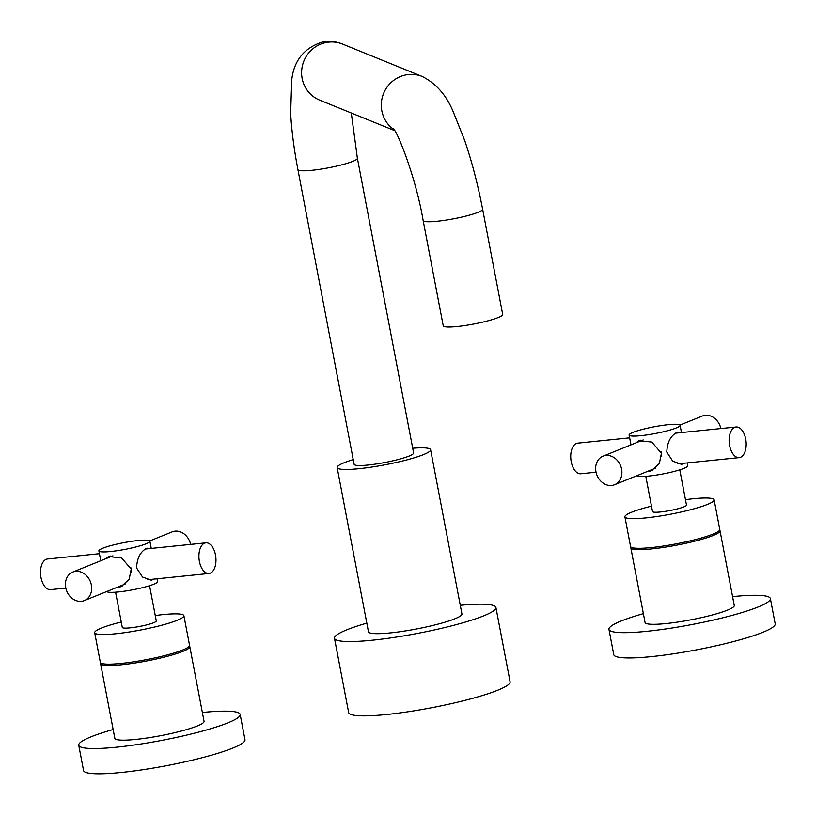 <?xml version="1.0" encoding="UTF-8"?>
<svg xmlns="http://www.w3.org/2000/svg" width="816" height="816" viewBox="0 0 816 816"><rect width="100%" height="100%" fill="white"/><g stroke="black" fill="none" stroke-linecap="round" stroke-linejoin="round"><path stroke-width="1.22" d="M502.697 314.456A30.274 3.978 169.2 0 1 501.391 315.986A30.274 3.978 -10.8 0 1 468.914 324.89A30.274 3.978 -10.8 0 1 443.231 325.798L423.147 220.544A30.274 3.978 -10.8 0 0 459.53 217.576A30.274 3.978 -10.8 0 0 482.623 209.202L502.697 314.456M390.517 461.346A30.274 3.978 169.2 0 1 354.134 464.324L297.911 169.585A30.274 3.978 169.2 0 0 334.295 166.617A30.274 3.978 169.2 0 0 357.388 158.243L413.61 452.972A30.274 3.978 169.2 0 1 390.517 461.346M353.236 459.581A47.573 6.253 -10.8 0 0 337.141 467.558A47.573 6.253 -10.8 0 0 394.312 462.896A47.573 6.253 169.2 0 0 430.603 449.728L461.927 613.948A47.573 6.253 169.2 0 1 425.636 627.106A47.573 6.253 169.2 0 1 368.465 631.768L337.141 467.558M412.702 448.239A47.573 6.253 169.2 0 1 430.603 449.728M366.812 623.128A82.171 10.802 -10.8 0 0 334.478 638.255A82.171 10.802 -10.8 0 0 433.225 630.197A82.171 10.802 169.2 0 0 495.914 607.461L510.092 681.788A82.171 10.802 169.2 0 1 447.403 704.514A82.171 10.802 -10.8 0 1 348.656 712.582L334.478 638.255M460.275 605.299A82.171 10.802 169.2 0 1 495.914 607.461M720.854 428.533A15.392 12.719 -112 0 0 702.362 416.017L679.973 425.065M636.939 475.687A25.949 3.407 169.2 0 0 656.472 475.065A25.949 3.407 169.2 0 0 683.91 468.384A25.949 3.407 -10.8 0 0 687.796 465.732L687.266 462.917M629.105 435.02A25.949 3.407 169.2 0 0 647.853 434.775A25.949 3.407 169.2 0 0 676.199 427.961A25.949 3.407 -10.8 0 0 680.085 425.299A25.949 3.407 -10.8 0 0 661.337 425.554A25.949 3.407 -10.8 0 0 633.002 432.368A25.949 3.407 169.2 0 0 629.105 435.02L630.992 444.873M684.349 463.213L681.595 464.365L672.731 461.173L666.794 452.095C667.202 442.292 670.619 435.713 677.035 432.337L680.401 432.664M635.909 442.884L638.959 440.722L651.811 442.058L661.429 453.268L659.348 463.539L651.148 470.873L646.69 471.74M645.793 476.33L652.514 511.571A17.299 2.275 169.2 0 0 665.009 511.397A17.299 2.275 169.2 0 0 683.91 506.858A17.299 2.275 -10.8 0 0 686.501 505.084L679.779 469.843M685.471 499.667A45.41 5.967 -10.8 0 1 714.112 499.82A45.41 5.967 -10.8 0 1 707.309 504.472A45.41 5.967 169.2 0 1 657.706 516.395A45.41 5.967 169.2 0 1 624.903 516.834A45.41 5.967 169.2 0 1 631.706 512.183A45.41 5.967 -10.8 0 1 651.484 506.144M714.112 499.82L719.773 529.462A45.41 5.967 -10.8 0 1 712.96 534.123A45.41 5.967 169.2 0 1 663.367 546.037A45.41 5.967 169.2 0 1 630.554 546.485L624.903 516.834M719.6 530.196A45.41 5.967 -10.8 0 1 720.028 530.808A45.41 5.967 -10.8 0 1 713.225 535.469A45.41 5.967 169.2 0 1 663.622 547.393A45.41 5.967 169.2 0 1 630.819 547.832A45.41 5.967 169.2 0 1 630.982 547.097M720.028 530.808L734.267 605.472A45.41 5.967 169.2 0 1 727.464 610.123A45.41 5.967 169.2 0 1 677.861 622.047A45.41 5.967 169.2 0 1 645.058 622.486L630.819 547.832M643.375 613.652A82.171 10.802 169.2 0 0 621.262 620.956A82.171 10.802 -10.8 0 0 608.95 629.381A82.171 10.802 -10.8 0 0 668.314 628.575A82.171 10.802 -10.8 0 0 758.064 607.002A82.171 10.802 169.2 0 0 770.375 598.587L775.2 623.852A82.171 10.802 169.2 0 1 762.878 632.278A82.171 10.802 -10.8 0 1 673.139 653.851A82.171 10.802 -10.8 0 1 613.765 654.646L608.95 629.381M732.584 596.629A82.171 10.802 169.2 0 1 770.375 598.587M629.646 437.835L577.697 443.139A15.392 8.435 -95.8 0 0 576.392 443.455A15.392 8.435 84.2 0 0 571.016 460.51A15.392 8.435 84.2 0 0 580.819 473.77L596.047 472.219M652.933 469.996A16.259 13.433 68 0 1 650.281 470.291M640.693 440.201A16.259 13.433 -112 0 0 638.734 441.742M660.95 451.472A15.392 12.719 68 0 1 661.337 453.084A15.392 12.719 68 0 1 661.643 456.103M655.758 467.935A15.392 12.719 68 0 1 654.289 468.67L614.55 484.735A15.392 12.719 68 0 1 595.955 471.77A15.392 12.719 -112 0 1 603.004 456.185L642.743 440.12A15.392 12.719 68 0 1 643.192 439.946M603.004 456.185A15.392 12.719 -112 0 1 621.588 469.159A15.392 12.719 68 0 1 614.55 484.735M739.214 457.613A15.392 8.435 84.2 0 1 729.412 444.363A15.392 8.435 84.2 0 1 734.788 427.309A15.392 8.435 -95.8 0 1 736.093 426.982A15.392 8.435 -95.8 0 1 745.895 440.242A15.392 8.435 -95.8 0 1 740.51 457.297A15.392 8.435 84.2 0 1 739.214 457.613L677.821 463.876M84.334 600.596A15.392 12.719 -112 0 1 65.739 587.632A15.392 12.719 68 0 1 72.787 572.057A15.392 12.719 68 0 1 91.372 585.021A15.392 12.719 -112 0 1 84.334 600.596L124.073 584.531A15.392 12.719 68 0 0 125.542 583.797M72.787 572.057L112.526 555.982A15.392 12.719 68 0 1 112.975 555.818M130.733 567.334A15.392 12.719 68 0 1 131.121 568.946A15.392 12.719 68 0 1 131.427 571.965M120.064 586.153A16.259 13.433 -112 0 0 122.716 585.868M108.518 557.603A16.259 13.433 68 0 1 110.476 556.063M105.692 558.746L108.742 556.583L121.594 557.92L131.213 569.129L129.132 579.411L120.931 586.735L116.474 587.602M106.723 591.549A25.949 3.407 -10.8 0 0 126.256 590.927A25.949 3.407 -10.8 0 0 153.694 584.256A25.949 3.407 169.2 0 0 157.58 581.594L157.049 578.779M154.132 579.074L151.378 580.227L142.514 577.034L136.578 567.956C136.986 558.154 140.403 551.575 146.819 548.199L150.185 548.525M149.869 541.161A25.949 3.407 169.2 0 0 131.121 541.416A25.949 3.407 169.2 0 0 102.785 548.23A25.949 3.407 -10.8 0 0 98.889 550.892A25.949 3.407 -10.8 0 0 117.637 550.637A25.949 3.407 -10.8 0 0 145.982 543.823A25.949 3.407 169.2 0 0 149.869 541.161L151.256 548.413M115.576 592.192L122.298 627.433A17.299 2.275 -10.8 0 0 134.793 627.259A17.299 2.275 -10.8 0 0 153.694 622.72A17.299 2.275 169.2 0 0 156.284 620.945L149.563 585.715M155.254 615.529A45.41 5.967 169.2 0 1 183.896 615.682A45.41 5.967 169.2 0 1 177.092 620.333A45.41 5.967 -10.8 0 1 127.49 632.257A45.41 5.967 -10.8 0 1 94.687 632.696A45.41 5.967 -10.8 0 1 101.49 628.045A45.41 5.967 169.2 0 1 121.268 622.006M183.896 615.682L189.557 645.323A45.41 5.967 169.2 0 1 182.743 649.985A45.41 5.967 -10.8 0 1 133.151 661.909A45.41 5.967 -10.8 0 1 100.337 662.347L94.687 632.696M189.383 646.058A45.41 5.967 169.2 0 1 189.812 646.68A45.41 5.967 169.2 0 1 183.008 651.331A45.41 5.967 -10.8 0 1 133.406 663.255A45.41 5.967 -10.8 0 1 100.603 663.694L114.842 738.358A45.41 5.967 169.2 0 0 147.645 737.909A45.41 5.967 169.2 0 0 197.248 725.985A45.41 5.967 169.2 0 0 204.051 721.334L189.812 646.68M100.766 662.959A45.41 5.967 -10.8 0 0 100.603 663.694M113.159 729.514A82.171 10.802 -10.8 0 0 91.045 736.817A82.171 10.802 169.2 0 0 78.734 745.243A82.171 10.802 169.2 0 0 138.098 744.447A82.171 10.802 169.2 0 0 227.848 722.874A82.171 10.802 -10.8 0 0 240.159 714.449A82.171 10.802 -10.8 0 0 202.368 712.49M78.734 745.243L83.548 770.508A82.171 10.802 169.2 0 0 142.922 769.712A82.171 10.802 169.2 0 0 232.662 748.139A82.171 10.802 -10.8 0 0 244.984 739.714L240.159 714.449M208.998 573.485A15.392 8.435 84.2 0 1 199.196 560.225A15.392 8.435 84.2 0 1 204.581 543.17A15.392 8.435 -95.8 0 1 205.877 542.844A15.392 8.435 -95.8 0 1 215.679 556.104A15.392 8.435 -95.8 0 1 210.293 573.158A15.392 8.435 84.2 0 1 208.998 573.485L147.604 579.737M149.756 540.937L172.145 531.879A15.392 12.719 68 0 1 190.638 544.405M99.43 553.697L47.481 559.001A15.392 8.435 -95.8 0 0 46.175 559.327A15.392 8.435 84.2 0 0 40.8 576.371A15.392 8.435 84.2 0 0 50.602 589.631L65.831 588.081M393.955 129.622A30.274 29.417 -67.9 0 1 381.939 98.889A30.274 29.417 -67.9 0 1 405.215 75.052A30.274 29.417 -67.9 0 1 422.249 76.49C436.346 83.609 446.811 95.686 453.614 112.73L464.671 140.423C471.903 161.619 477.88 184.549 482.623 209.202M394.607 130.611L319.729 100.154A30.274 29.417 -67.9 0 1 301.757 69.625A30.274 29.417 -67.9 0 1 325.513 42.626A30.274 29.417 -67.9 0 1 342.547 44.064L422.249 76.49M393.2 128.602L393.19 128.591C397.484 131.152 416.252 178.949 423.147 220.544M351.288 112.996L357.388 158.243M297.911 169.585C294.005 149.083 291.587 130.295 290.649 113.23L291.74 79.866C293.923 60.751 303.95 48.195 321.8 42.197C329.195 40.749 336.11 41.371 342.547 44.064M680.085 425.299L681.472 432.551M736.093 426.982L675.515 433.163M98.889 550.892L100.776 560.735M205.877 542.844L145.299 549.025"/></g></svg>
